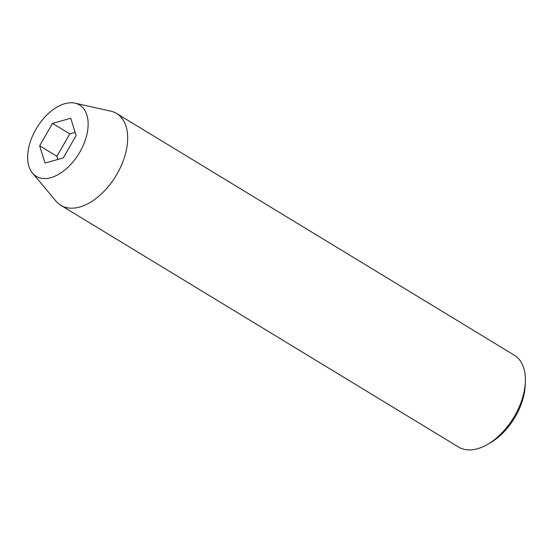 <?xml version="1.0" encoding="UTF-8"?>
<svg xmlns="http://www.w3.org/2000/svg" width="553" height="553" viewBox="0 0 553 553"><rect width="100%" height="100%" fill="white"/><g stroke="black" fill="none" stroke-linecap="round" stroke-linejoin="round"><path stroke-width="0.83" d="M525.35 382.116L525.191 385.579A49.245 29.15 121.3 0 1 490.483 442.683L487.483 444.418A53.724 31.804 -58.7 0 0 525.35 382.116A53.724 31.804 -58.7 0 0 514.359 355.226L116.628 113.489A53.724 31.804 121.3 0 1 122.614 162.451A53.724 31.804 121.3 0 1 79.729 207.009A53.724 31.804 121.3 0 1 60.823 205.301A53.724 31.804 121.3 0 1 56.026 201.154L32.496 173.089A41.724 24.705 121.3 0 1 33.187 134.552A41.724 24.705 121.3 0 1 64.888 103.674A41.724 24.705 121.3 0 1 74.994 103.176A41.724 24.705 121.3 0 1 85.563 139.28A41.724 24.705 121.3 0 1 50.911 177.637A41.724 24.705 121.3 0 1 32.496 173.089M60.823 205.301L458.555 447.038A53.724 31.804 -58.7 0 0 477.46 448.746A53.724 31.804 -58.7 0 0 487.483 444.418M74.994 103.176L110.738 111.139A53.724 31.804 121.3 0 1 116.628 113.489M63.263 157.93L76.127 135.533L70.763 118.259L52.528 123.381L39.664 145.785L45.035 163.059L63.263 157.93M75.146 132.367L69.796 133.874L56.931 156.278L57.913 159.437M56.931 156.278L39.664 145.785M69.796 133.874L52.528 123.381"/></g></svg>
